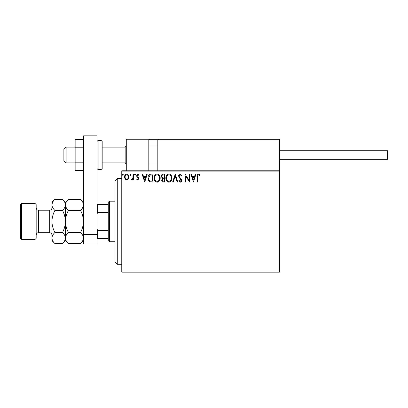 <?xml version="1.0" encoding="UTF-8"?>
<svg xmlns="http://www.w3.org/2000/svg" width="408" height="408" viewBox="0 0 408 408"><rect width="100%" height="100%" fill="white"/><g stroke="black" fill="none" stroke-linecap="round" stroke-linejoin="round"><path stroke-width="0.61" d="M279.47 272.146L121.773 272.146L121.773 271.019L279.47 271.019L279.47 272.146M279.47 171.901L121.773 171.901L121.773 170.774L279.47 170.774L279.47 271.019M128.362 179.061L126.725 180.015L125.093 179.066L124.501 177.016C124.486 175.384 125.231 174.394 126.725 174.048C128.224 174.389 128.969 175.379 128.953 177.016L128.362 179.061M133.6 174.15L133.6 179.913L132.993 179.913L132.993 179.066L131.942 180.015L131.478 179.816L131.769 179.204L132.039 179.306L132.901 178.066L132.993 174.15L133.6 174.15M137.802 180.015L136.634 179.194L136.991 178.699L137.766 179.306L138.353 178.531L136.833 176.608L136.634 175.715L137.914 174.048L139.159 174.828L138.812 175.364L137.981 174.757L137.241 175.685L138.766 177.613L138.96 178.5L137.802 180.015M151.077 174.15L152.908 174.15L152.908 182.034L149.838 181.754C148.558 180.861 147.966 179.612 148.058 177.995C147.966 175.721 148.971 174.435 151.077 174.15M164.633 174.15L164.633 182.034L163.521 182.034C162.318 181.973 161.716 181.325 161.701 180.081L162.44 178.403L161.196 176.389C161.206 175.088 161.823 174.338 163.057 174.15L164.633 174.15M175.246 174.15L177.776 182.034L177.113 182.034L175.2 176.052L173.283 182.034L172.62 182.034L175.246 174.15M188.996 174.15L189.603 174.15L189.603 182.034L185.66 176.154L185.66 182.034L185.054 182.034L185.054 174.15L188.996 180.015L188.996 174.15M197.589 176.791L197.589 182.034L196.982 182.034L196.982 176.71C196.738 175.282 197.222 174.359 198.426 173.951L199.915 174.859L199.604 175.466L198.431 174.757C197.686 175.144 197.406 175.822 197.589 176.791M121.773 171.901L121.773 271.019M193.443 182.034L190.816 174.15L191.474 174.15L192.285 176.679L194.499 176.679L195.31 174.15L195.973 174.15L193.443 182.034M180.249 173.951L182.019 175.669L181.529 176.072L180.295 174.757L179.189 176.093L179.387 176.868L181.305 179.199L181.616 180.397C181.626 181.422 181.157 182.034 180.209 182.238L178.684 180.902L179.158 180.418L180.214 181.427L181.009 180.433L178.587 176.083C178.597 174.899 179.148 174.191 180.249 173.951M171.911 178.056C171.957 180.305 170.957 181.703 168.917 182.238C166.831 181.754 165.806 180.372 165.847 178.097C165.811 175.843 166.816 174.461 168.871 173.951C170.927 174.446 171.941 175.812 171.911 178.056M160.186 178.056C160.232 180.305 159.232 181.703 157.192 182.238C155.106 181.754 154.081 180.372 154.122 178.097C154.081 175.843 155.091 174.461 157.146 173.951C159.202 174.446 160.216 175.812 160.186 178.056M144.723 182.034L142.091 174.15L142.754 174.15L143.565 176.679L145.778 176.679L146.589 174.15L147.247 174.15L144.723 182.034M135.522 174.706L135.017 175.364L134.512 174.706L135.017 174.048L135.522 174.706M130.871 174.706L130.366 175.364L129.861 174.706L130.366 174.048L130.871 174.706M123.293 174.706L122.788 175.364L122.278 174.706L122.788 174.048L123.293 174.706M192.545 177.485L193.397 180.132L194.244 177.485L192.545 177.485M166.454 178.097C166.423 179.903 167.239 181.009 168.892 181.427C170.539 180.994 171.345 179.872 171.304 178.061C171.334 176.266 170.529 175.165 168.892 174.757C167.229 175.165 166.413 176.276 166.454 178.097M163.399 181.229L164.026 181.229L164.026 178.699L163.72 178.699C162.812 178.694 162.343 179.148 162.308 180.066L163.399 181.229M163.72 177.893L164.026 177.893L164.026 174.961L163.333 174.961C162.369 174.945 161.859 175.42 161.803 176.389L162.756 177.796L163.72 177.893M154.729 178.097C154.698 179.903 155.509 181.009 157.167 181.427C158.814 180.994 159.615 179.872 159.579 178.061C159.61 176.266 158.804 175.165 157.167 174.757C155.504 175.165 154.688 176.276 154.729 178.097M152.301 181.229L152.301 174.961L150.027 175.16L148.665 177.995C148.583 179.321 149.083 180.326 150.159 181.004L152.301 181.229M143.82 177.485L144.672 180.132L145.518 177.485L143.82 177.485M125.108 177.011C125.083 178.235 125.623 179 126.73 179.306C127.832 179 128.372 178.235 128.347 177.011C128.372 175.792 127.832 175.042 126.73 174.757C125.623 175.042 125.083 175.792 125.108 177.011M126.281 170.774L126.281 139.235L148.808 139.235L148.808 170.774M158.493 139.235L157.82 139.908L158.493 139.235L278.791 139.235L279.47 139.908L279.47 139.235L256.938 139.235M66.132 162.889L63.877 160.635L63.877 149.369L66.132 147.12L66.132 162.889L75.143 162.889M102.173 162.889L125.154 162.889L125.154 147.12L126.281 145.993M278.791 139.235L279.47 139.908L157.82 139.908L157.82 170.774M279.47 139.908L279.47 170.774M149.481 139.235L148.808 139.908L149.481 139.235L183.727 139.235L160.074 139.235M215.266 139.235L211.206 139.235M247.253 139.235L224.726 139.235M279.47 150.72L387.6 150.72L387.6 159.283L279.47 159.283L356.062 159.283M83.477 170.61L75.143 170.61L75.143 147.196L83.477 147.196M75.143 162.807L83.477 162.807M75.143 147.196L75.143 139.393L83.477 139.393M83.477 243.984L83.477 135.854L96.992 135.854L96.992 243.984L83.477 243.984M83.477 234.437L96.992 234.437M102.173 141.484L102.173 168.519L101.046 169.646L101.046 140.357L102.173 141.484M117.269 264.262L115.015 262.007L115.015 180.907L117.269 178.658L117.269 264.262L121.773 264.262M109.385 241.735L108.258 240.608L108.258 202.312L109.385 201.185L109.385 241.735L115.015 241.735M108.258 212.446L97.67 212.446L96.992 213.991M96.992 228.929L97.67 230.469L97.67 238.354L96.992 238.354M108.258 230.469L97.67 230.469M96.992 204.561L97.67 204.561L97.67 212.446M108.258 204.561L97.67 204.561M108.258 238.354L97.67 238.354M36.169 204.561L36.169 238.354L35.042 239.481L35.042 203.439L36.169 204.561M21.527 239.481L20.4 238.354L20.4 204.561L21.527 203.439L21.527 239.481L35.042 239.481M68.416 243.571L65.453 240.608L65.453 238.043C65.571 236.099 66.555 234.258 68.416 232.514C66.56 229.051 65.576 225.364 65.453 221.457C65.576 217.546 66.565 213.858 68.416 210.406C66.565 208.682 65.581 206.841 65.453 204.877C65.571 202.934 66.555 201.093 68.416 199.349L80.514 199.349C82.365 201.067 83.354 202.914 83.477 204.877C83.365 206.815 82.375 208.661 80.514 210.406C82.37 213.869 83.359 217.556 83.477 221.457C83.354 225.374 82.37 229.056 80.514 232.514C82.365 234.233 83.354 236.079 83.477 238.043C83.365 239.986 82.375 241.827 80.514 243.571L68.416 243.571C66.565 241.847 65.581 240.006 65.453 238.043L65.515 238.808M68.416 210.406L80.514 210.406M66.274 202.047L65.515 204.112M83.477 204.877L83.416 204.112M82.661 240.868L83.416 238.808M68.416 232.514L80.514 232.514M54.902 199.349L51.938 202.312L51.938 204.877C52.061 206.841 53.05 208.682 54.902 210.406C53.045 213.874 52.056 217.561 51.938 221.457C52.056 225.369 53.045 229.051 54.902 232.514C53.04 234.258 52.051 236.099 51.938 238.043C52.061 240.006 53.05 241.847 54.902 243.571L51.938 240.608L51.938 204.877C52.051 202.934 53.04 201.093 54.902 199.349L62.495 199.349C64.347 201.067 65.331 202.914 65.453 204.877C65.341 206.815 64.357 208.661 62.495 210.406C64.347 213.863 65.336 217.551 65.453 221.457C65.336 225.359 64.352 229.041 62.495 232.514C64.347 234.233 65.331 236.079 65.453 238.043L65.453 202.312L68.416 199.349M65.453 204.877L65.392 204.112M65.453 238.043C65.341 239.986 64.357 241.827 62.495 243.571L54.902 243.571M64.637 240.868L65.392 238.808M52.754 202.047L52 204.112M51.938 238.043L52 238.808M54.902 210.406L62.495 210.406M54.902 232.514L62.495 232.514M157.82 139.908L148.808 139.908M96.992 141.484L98.119 140.357L98.119 169.646L101.046 169.646M49.684 210.196L38.423 210.196L38.423 232.723L49.684 232.723L49.684 210.196C51.056 210.064 51.806 209.309 51.938 207.942M125.154 162.889L126.281 164.016M157.82 164.016L148.808 164.016M157.82 145.993L148.808 145.993M66.132 147.12L75.143 147.12M102.173 147.12L125.154 147.12M98.119 140.357L101.046 140.357M98.119 169.646L96.992 168.519M117.269 178.658L121.773 178.658M109.385 201.185L115.015 201.185M49.684 232.723C51.056 232.856 51.806 233.606 51.938 234.977M38.423 232.723C37.755 233.157 37.24 231.897 36.169 234.977M21.527 203.439L35.042 203.439M83.477 240.608L80.514 243.571M83.477 202.312L80.514 199.349M65.453 202.312L62.495 199.349M65.453 240.608L62.495 243.571M38.423 210.196C37.755 209.763 37.24 211.023 36.169 207.942"/></g></svg>
